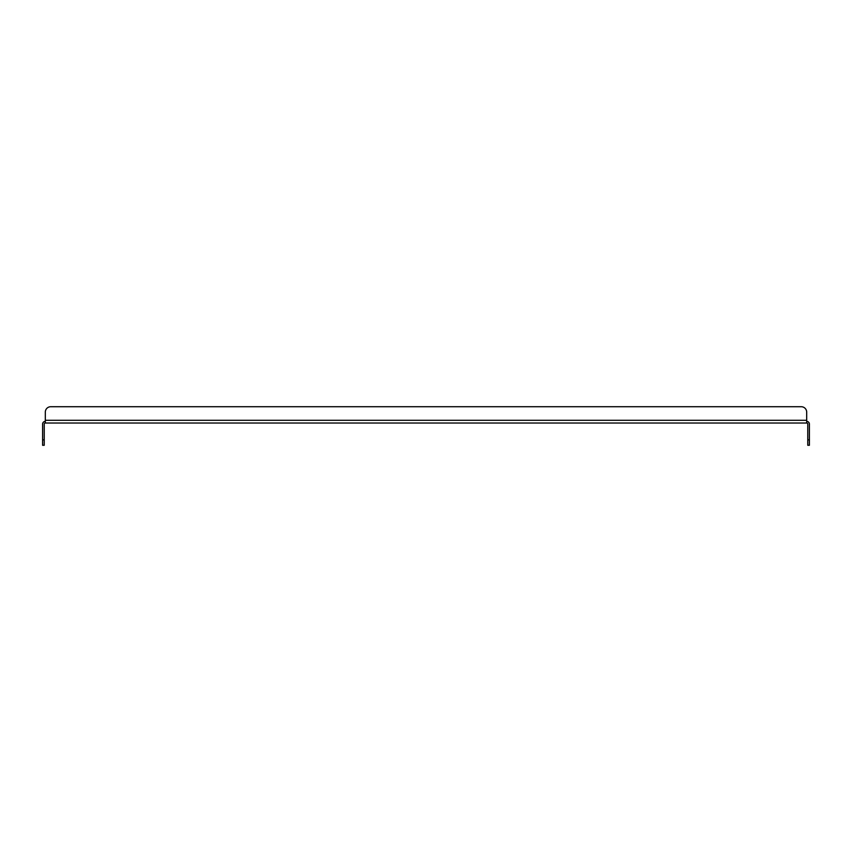 <?xml version="1.0" encoding="UTF-8"?>
<svg xmlns="http://www.w3.org/2000/svg" width="852" height="852" viewBox="0 0 852 852"><rect width="100%" height="100%" fill="white"/><g stroke="black" fill="none" stroke-linecap="round" stroke-linejoin="round"><path stroke-width="1.28" d="M806.684 421.389A2.716 2.716 0 0 1 809.4 424.104L809.4 445.276L807.771 445.276L807.771 424.104A1.086 1.086 0 0 0 806.684 423.018L45.316 423.018A1.086 1.086 0 0 0 44.229 424.104L44.229 445.276L42.6 445.276L42.6 424.104A2.716 2.716 0 0 1 45.316 421.389M45.316 423.018L45.316 412.155L45.316 420.302L806.684 420.302L806.684 423.018M806.684 420.302L806.684 412.155A5.431 5.431 0 0 0 801.253 406.723L50.747 406.723A5.431 5.431 0 0 0 45.316 412.155M50.747 406.723L801.253 406.723M807.771 439.845L809.4 439.845M42.6 439.845L44.229 439.845"/></g></svg>

